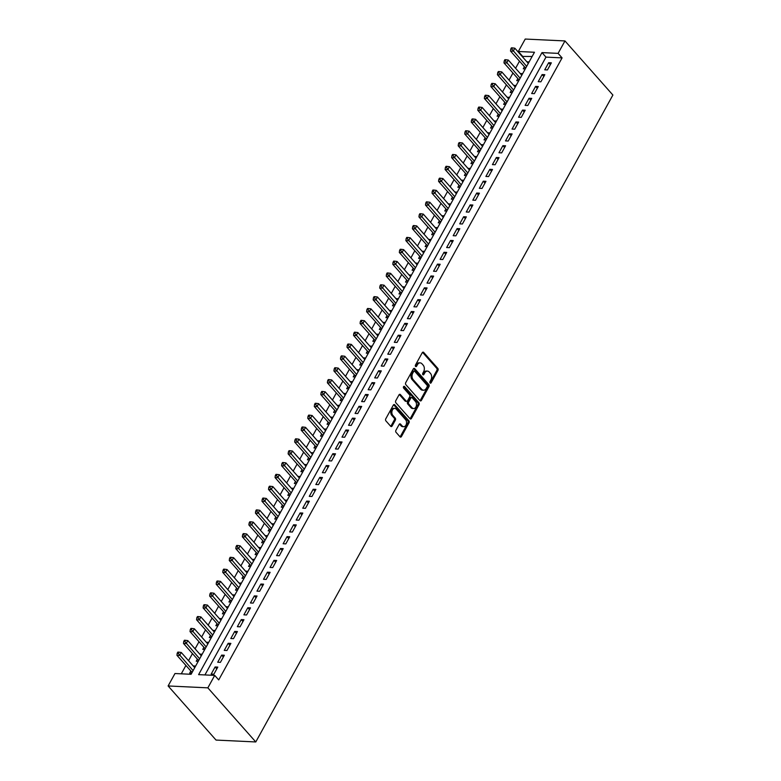 <?xml version="1.0" encoding="UTF-8"?>
<svg xmlns="http://www.w3.org/2000/svg" width="781" height="781" viewBox="0 0 781 781"><rect width="100%" height="100%" fill="white"/><g stroke="black" fill="none" stroke-linecap="round" stroke-linejoin="round"><path stroke-width="1.17" d="M430.126 382.973A1.025 0.713 92.7 0 0 431.122 382.778L437.946 370.419A1.464 1.015 92.7 0 0 437.799 368.368L423.692 352.436A1.464 1.015 92.7 0 0 422.257 352.719L415.443 365.069A1.025 0.713 92.7 0 0 416.537 366.309L417.425 364.707A4.676 3.241 92.7 0 1 420.149 362.872A4.676 3.241 92.7 0 1 421.984 363.819L423.165 365.147A4.676 3.241 92.7 0 1 423.614 371.707L422.736 373.308A1.025 0.713 92.7 0 0 423.829 374.548L424.718 372.947A4.676 3.241 92.7 0 1 427.441 371.102A4.676 3.241 92.7 0 1 429.277 372.059L430.458 373.386A4.676 3.241 92.7 0 1 430.907 379.937L430.028 381.538A1.025 0.713 92.7 0 0 430.126 382.973M430.009 382.797A1.025 0.713 92.7 0 0 430.048 382.729L436.872 370.37A1.464 1.015 92.7 0 0 436.725 368.32L422.619 352.387A1.464 1.015 92.7 0 0 422.57 352.338M415.424 366.328A1.025 0.713 92.7 0 0 415.463 366.26L416.351 364.659L417.425 364.707M422.716 374.568A1.025 0.713 92.7 0 0 422.755 374.49L423.644 372.898L424.718 372.947M395.918 430.292A1.464 1.015 92.7 0 0 396.065 432.342L400.018 436.813A1.464 1.015 92.7 0 0 401.444 436.53L409.019 422.814A1.464 1.015 92.7 0 0 408.883 420.764L394.766 404.831A1.464 1.015 92.7 0 0 393.341 405.105L385.765 418.831A1.464 1.015 92.7 0 0 385.902 420.881L390.685 426.28A1.464 1.015 92.7 0 0 392.111 425.996L395.362 420.129A1.464 1.015 92.7 0 0 395.215 418.079L392.843 415.404A3.915 2.704 92.7 0 1 392.042 410.982A3.915 2.704 92.7 0 1 394.747 408.385A3.915 2.704 92.7 0 1 396.279 409.176L405.573 419.67A3.915 2.704 92.7 0 1 406.374 424.093A3.915 2.704 92.7 0 1 403.67 426.69A3.915 2.704 92.7 0 1 402.137 425.889L400.585 424.142A1.464 1.015 92.7 0 0 399.159 424.425L395.918 430.292M214.716 675.399L207.853 687.846L255.777 741.95L612.89 95.038L564.966 40.934L558.093 53.372L541.985 52.61L198.608 674.638L214.716 675.399L218.709 679.909L562.086 57.882L558.093 53.372M419.983 400.643A1.464 1.015 92.7 0 0 421.408 400.37L428.984 386.644A1.464 1.015 92.7 0 0 428.847 384.594L414.731 368.661A1.464 1.015 92.7 0 0 413.305 368.935L405.73 382.661A1.464 1.015 92.7 0 0 405.876 384.711L419.983 400.643M419.006 404.724L411.431 418.45A1.464 1.015 92.7 0 1 410.005 418.723L395.889 402.791A1.464 1.015 92.7 0 1 395.752 400.751L398.993 394.874A1.464 1.015 92.7 0 1 400.419 394.6L406.14 401.053A1.464 1.015 92.7 0 0 407.565 400.78L409.713 396.885A1.464 1.015 92.7 0 0 409.576 394.835L403.611 388.108A1.025 0.713 92.7 0 1 404.509 386.478L418.86 402.674A1.464 1.015 92.7 0 1 419.006 404.724L417.933 404.675L410.357 418.401L411.431 418.45M193.463 666.242L194.889 667.394M190.847 670.996L189.695 673.066L191.706 673.163M200.004 654.39L201.43 655.542M197.388 659.144L196.236 661.224L198.247 661.312M206.545 642.548L207.971 643.69M203.929 647.303L202.777 649.372L204.788 649.47M213.086 630.697L214.511 631.849M210.47 635.451L209.318 637.521L211.329 637.618M219.627 618.855L221.052 619.997M217.011 623.599L215.859 625.679L217.87 625.766M226.168 607.003L227.593 608.145M223.542 611.757L222.4 613.827L224.411 613.925M232.709 595.151L234.134 596.303M230.083 599.906L228.94 601.975L230.951 602.073M239.25 583.309L240.675 584.452M236.623 588.054L235.481 590.133L237.492 590.221M245.79 571.458L247.216 572.61M243.164 576.212L242.022 578.282L244.033 578.379M252.331 559.606L253.757 560.758M249.705 564.36L248.563 566.43L250.574 566.528M258.872 547.764L260.298 548.906M256.246 552.509L255.104 554.588L257.115 554.676M265.413 535.912L266.838 537.064M262.787 540.667L261.645 542.736L263.656 542.834M271.954 524.061L273.379 525.213M269.328 528.815L268.186 530.885L270.197 530.982M278.495 512.219L279.92 513.361M275.869 516.963L274.727 519.043L276.728 519.14M285.036 500.367L286.461 501.519M282.41 505.122L281.267 507.191L283.269 507.289M291.577 488.515L293.002 489.667M288.95 493.27L287.808 495.349L289.81 495.437M298.117 476.674L299.543 477.816M295.491 481.418L294.349 483.498L296.35 483.595M304.658 464.822L306.084 465.974M302.032 469.576L300.89 471.646L302.891 471.744M311.199 452.98L312.625 454.122M308.573 457.725L307.431 459.804L309.432 459.892M317.74 441.128L319.165 442.271M315.114 445.883L313.972 447.952L315.973 448.05M324.281 429.277L325.706 430.429M321.655 434.031L320.513 436.101L322.514 436.198M330.822 417.435L332.247 418.577M328.196 422.179L327.054 424.259L329.055 424.347M337.363 405.583L338.788 406.725M334.737 410.337L333.594 412.407L335.596 412.505M343.904 393.731L345.329 394.883M341.277 398.486L340.135 400.555L342.137 400.653M350.444 381.889L351.87 383.032M347.818 386.634L346.676 388.713L348.677 388.801M356.985 370.038L358.411 371.19M354.359 374.792L353.217 376.862L355.218 376.959M363.526 358.186L364.942 359.338M360.9 362.94L359.758 365.01L361.759 365.108M370.057 346.344L371.483 347.486M367.441 351.089L366.299 353.168L368.3 353.256M376.598 334.493L378.024 335.645M373.982 339.247L372.84 341.317L374.841 341.414M383.139 322.641L384.564 323.793M380.523 327.395L379.371 329.465L381.382 329.562M389.68 310.799L391.105 311.941M387.064 315.544L385.912 317.623L387.923 317.721M396.221 298.947L397.646 300.099M393.604 303.702L392.452 305.771L394.464 305.869M402.762 287.096L404.187 288.248M400.145 291.85L398.993 293.929L401.004 294.017M409.303 275.254L410.728 276.396M406.686 279.998L405.534 282.078L407.545 282.175M415.843 263.402L417.269 264.554M413.227 268.156L412.075 270.226L414.086 270.324M422.384 251.56L423.81 252.702M419.768 256.305L418.616 258.384L420.627 258.472M428.925 239.708L430.351 240.851M426.309 244.463L425.157 246.532L427.168 246.63M435.466 227.857L436.891 229.009M432.84 232.611L431.698 234.681L433.709 234.778M442.007 216.015L443.432 217.157M439.381 220.759L438.239 222.839L440.25 222.927M448.548 204.163L449.973 205.305M445.922 208.917L444.779 210.987L446.791 211.085M455.089 192.311L456.514 193.463M452.463 197.066L451.32 199.135L453.331 199.233M461.63 180.47L463.055 181.612M459.003 185.214L457.861 187.294L459.872 187.381M468.17 168.618L469.596 169.77M465.544 173.372L464.402 175.442L466.413 175.54M474.711 156.766L476.137 157.918M472.085 161.521L470.943 163.59L472.954 163.688M481.252 144.924L482.678 146.067M478.626 149.669L477.484 151.748L479.495 151.836M487.793 133.073L489.218 134.225M485.167 137.827L484.025 139.897L486.026 139.994M494.334 121.221L495.759 122.373M491.708 125.975L490.566 128.045L492.567 128.143M500.875 109.379L502.3 110.521M498.249 114.124L497.106 116.203L499.108 116.301M507.416 97.527L508.841 98.679M504.79 102.282L503.647 104.351L505.649 104.449M513.957 85.676L515.382 86.828M511.33 90.43L510.188 92.509L512.19 92.597M520.497 73.834L521.923 74.976M517.871 78.588L516.729 80.658L518.73 80.755M547.432 69.948L551.357 62.841L548.672 62.714L544.747 69.821L547.432 69.948M540.891 81.8L544.816 74.693L542.131 74.566L538.207 81.673L540.891 81.8M534.35 93.652L538.275 86.535L535.59 86.408L531.666 93.525L534.35 93.652M527.81 105.494L531.734 98.386L529.049 98.26L525.125 105.367L527.81 105.494M521.269 117.345L525.193 110.238L522.509 110.111L518.584 117.218L521.269 117.345M514.728 129.197L518.652 122.08L515.968 121.953L512.043 129.07L514.728 129.197M508.197 141.039L512.121 133.932L509.427 133.805L505.502 140.912L508.197 141.039M501.656 152.891L505.58 145.783L502.886 145.656L498.961 152.764L501.656 152.891M495.115 164.742L499.039 157.625L496.355 157.498L492.43 164.615L495.115 164.742M488.574 176.584L492.499 169.477L489.814 169.35L485.889 176.457L488.574 176.584M482.033 188.436L485.958 181.329L483.273 181.202L479.349 188.309L482.033 188.436M475.492 200.278L479.417 193.171L476.732 193.044L472.808 200.151L475.492 200.278M468.951 212.129L472.876 205.022L470.191 204.895L466.267 212.002L468.951 212.129M462.411 223.981L466.335 216.874L463.65 216.747L459.726 223.854L462.411 223.981M455.87 235.823L459.794 228.716L457.11 228.589L453.185 235.696L455.87 235.823M449.329 247.675L453.253 240.568L450.569 240.441L446.644 247.548L449.329 247.675M442.788 259.526L446.712 252.419L444.028 252.283L440.103 259.399L442.788 259.526M436.247 271.368L440.172 264.261L437.487 264.134L433.562 271.241L436.247 271.368M429.706 283.22L433.631 276.113L430.946 275.986L427.022 283.093L429.706 283.22M423.165 295.072L427.09 287.955L424.405 287.828L420.481 294.945L423.165 295.072M416.624 306.913L420.549 299.806L417.864 299.679L413.94 306.787L416.624 306.913M410.084 318.765L414.008 311.658L411.323 311.531L407.399 318.638L410.084 318.765M403.543 330.617L407.467 323.5L404.783 323.373L400.858 330.49L403.543 330.617M397.002 342.459L400.926 335.352L398.242 335.225L394.317 342.332L397.002 342.459M390.461 354.31L394.385 347.203L391.701 347.076L387.776 354.183L390.461 354.31M383.92 366.162L387.845 359.045L385.16 358.918L381.235 366.035L383.92 366.162M377.379 378.004L381.304 370.897L378.619 370.77L374.695 377.877L377.379 378.004M370.838 389.856L374.763 382.749L372.078 382.622L368.154 389.729L370.838 389.856M364.297 401.698L368.222 394.59L365.537 394.464L361.613 401.571L364.297 401.698M357.757 413.549L361.681 406.442L358.996 406.315L355.072 413.422L357.757 413.549M351.216 425.401L355.14 418.294L352.456 418.167L348.531 425.274L351.216 425.401M344.675 437.243L348.599 430.136L345.915 430.009L341.99 437.116L344.675 437.243M338.134 449.095L342.058 441.987L339.374 441.861L335.449 448.968L338.134 449.095M331.593 460.946L335.518 453.829L332.833 453.702L328.908 460.819L331.593 460.946M325.052 472.788L328.977 465.681L326.292 465.554L322.368 472.661L325.052 472.788M318.511 484.64L322.436 477.533L319.751 477.406L315.827 484.513L318.511 484.64M311.97 496.491L315.895 489.375L313.21 489.248L309.286 496.365L311.97 496.491M305.43 508.333L309.354 501.226L306.669 501.099L302.745 508.206L305.43 508.333M298.898 520.185L302.813 513.078L300.129 512.951L296.204 520.058L298.898 520.185M292.358 532.037L296.282 524.92L293.588 524.793L289.663 531.91L292.358 532.037M285.817 543.879L289.741 536.772L287.057 536.645L283.132 543.752L285.817 543.879M279.276 555.73L283.2 548.623L280.516 548.496L276.591 555.603L279.276 555.73M272.735 567.582L276.659 560.465L273.975 560.338L270.05 567.445L272.735 567.582M266.194 579.424L270.119 572.317L267.434 572.19L263.509 579.297L266.194 579.424M259.653 591.276L263.578 584.168L260.893 584.042L256.969 591.149L259.653 591.276M253.112 603.117L257.037 596.01L254.352 595.883L250.428 602.991L253.112 603.117M246.571 614.969L250.496 607.862L247.811 607.735L243.887 614.842L246.571 614.969M240.031 626.821L243.955 619.714L241.27 619.587L237.346 626.694L240.031 626.821M233.49 638.663L237.414 631.556L234.73 631.429L230.805 638.536L233.49 638.663M226.949 650.514L230.873 643.407L228.189 643.28L224.264 650.388L226.949 650.514M220.408 662.366L224.332 655.249L221.648 655.122L217.723 662.239L220.408 662.366M562.086 57.882L545.978 57.12L204.925 674.94M215.107 666.974L211.182 674.081L213.867 674.208L217.792 667.101L215.107 666.974L216.806 668.887M532.144 56.466L522.108 56.427M519.492 61.182L515.577 68.279M512.951 73.023L509.036 80.121M506.41 84.875L502.495 91.973M499.869 96.727L495.955 103.824M493.328 108.569L489.414 115.666M486.788 120.42L482.873 127.518M480.247 132.262L476.332 139.36M473.706 144.114L469.791 151.211M467.165 155.966L463.25 163.063M460.624 167.808L456.709 174.905M454.083 179.659L450.168 186.757M447.542 191.511L443.628 198.608M441.001 203.353L437.087 210.45M434.461 215.205L430.546 222.302M427.92 227.056L424.005 234.154M421.379 238.898L417.464 245.995M414.838 250.75L410.923 257.847M408.297 262.601L404.382 269.699M401.756 274.443L397.841 281.541M395.215 286.295L391.301 293.392M388.674 298.147L384.76 305.234M382.134 309.989L378.219 317.086M375.593 321.84L371.678 328.938M369.062 333.682L365.137 340.78M362.521 345.534L358.596 352.631M355.98 357.386L352.055 364.483M349.439 369.228L345.514 376.325M342.898 381.079L338.974 388.177M336.357 392.931L332.433 400.028M329.816 404.773L325.892 411.87M323.275 416.624L319.351 423.722M316.735 428.476L312.81 435.573M310.194 440.318L306.279 447.415M303.653 452.17L299.738 459.267M297.112 464.021L293.197 471.119M290.571 475.863L286.656 482.961M284.03 487.715L280.115 494.812M277.489 499.567L273.575 506.654M270.948 511.409L267.034 518.506M264.408 523.26L260.493 530.358M257.867 535.102L253.952 542.199M251.326 546.954L247.411 554.051M244.785 558.805L240.87 565.903M238.244 570.647L234.329 577.745M231.703 582.499L227.788 589.596M225.162 594.351L221.248 601.448M218.621 606.193L214.707 613.29M212.081 618.044L208.166 625.142M205.54 629.896L201.625 636.993M198.999 641.738L195.084 648.835M192.458 653.59L188.543 660.687M185.917 665.441L181.29 673.818M529.196 61.797L527.038 61.982M524.412 66.736L523.27 68.806L525.271 68.904M520.654 73.551L522.655 73.639M514.113 85.393L516.114 85.49M507.572 97.244L509.573 97.342M501.031 109.096L503.032 109.184M494.49 120.938L496.491 121.035M487.949 132.79L489.951 132.887M481.408 144.641L483.419 144.729M474.868 156.483L476.879 156.581M468.327 168.335L470.338 168.432M461.786 180.186L463.797 180.274M455.245 192.028L457.256 192.126M448.704 203.88L450.715 203.978M442.163 215.722L444.174 215.82M435.622 227.574L437.633 227.671M429.081 239.425L431.092 239.513M422.541 251.267L424.552 251.365M416 263.119L418.011 263.217M409.459 274.971L411.47 275.058M402.918 286.812L404.929 286.91M396.377 298.664L398.388 298.762M389.836 310.516L391.847 310.604M383.295 322.358L385.306 322.455M376.764 334.209L378.765 334.307M370.223 346.061L372.225 346.149M363.682 357.903L365.684 358.001M357.142 369.755L359.143 369.852M350.601 381.606L352.602 381.694M344.06 393.448L346.061 393.546M337.519 405.3L339.52 405.398M330.978 417.142L332.979 417.239M324.437 428.994L326.438 429.091M317.896 440.845L319.898 440.933M311.355 452.687L313.357 452.785M304.815 464.539L306.816 464.636M298.274 476.39L300.275 476.478M291.733 488.232L293.734 488.33M285.192 500.084L287.193 500.182M278.651 511.936L280.652 512.024M272.11 523.778L274.121 523.875M265.569 535.629L267.58 535.727M259.028 547.481L261.039 547.569M252.488 559.323L254.499 559.421M245.947 571.175L247.958 571.272M239.406 583.026L241.417 583.114M232.865 594.868L234.876 594.966M226.324 606.72L228.335 606.817M219.783 618.562L221.794 618.659M213.242 630.413L215.253 630.511M206.701 642.265L208.712 642.353M200.161 654.107L202.172 654.205M193.62 665.959L195.631 666.056M522.352 55.998L518.35 51.487L534.468 52.249L191.081 674.286L174.973 673.525L168.11 685.962L216.034 740.066L255.777 741.95M518.35 51.487L525.222 39.05L564.966 40.934M168.11 685.962L207.853 687.846M545.978 57.12L541.985 52.61M527.195 61.699L528.464 63.134M548.672 62.714L550.371 64.628M542.131 74.566L543.83 76.479M535.59 86.408L537.289 88.331M529.049 98.26L530.748 100.173M522.509 110.111L524.207 112.025M515.968 121.953L517.666 123.876M509.427 133.805L511.125 135.718M502.886 145.656L504.585 147.57M496.355 157.498L498.044 159.422M489.814 169.35L491.503 171.264M483.273 181.202L484.962 183.115M476.732 193.044L478.421 194.967M470.191 204.895L471.89 206.809M463.65 216.747L465.349 218.66M457.11 228.589L458.808 230.502M450.569 240.441L452.267 242.354M444.028 252.283L445.726 254.206M437.487 264.134L439.186 266.048M430.946 275.986L432.645 277.899M424.405 287.828L426.104 289.751M417.864 299.679L419.563 301.593M411.323 311.531L413.022 313.445M404.783 323.373L406.481 325.296M398.242 335.225L399.94 337.138M391.701 347.076L393.399 348.99M385.16 358.918L386.859 360.842M378.619 370.77L380.318 372.683M372.078 382.622L373.777 384.535M365.537 394.464L367.236 396.387M358.996 406.315L360.695 408.229M352.456 418.167L354.154 420.08M345.915 430.009L347.613 431.922M339.374 441.861L341.072 443.774M332.833 453.702L334.532 455.626M326.292 465.554L327.991 467.468M319.751 477.406L321.45 479.319M313.21 489.248L314.909 491.171M306.669 501.099L308.368 503.013M300.129 512.951L301.827 514.864M293.588 524.793L295.286 526.716M287.057 536.645L288.745 538.558M280.516 548.496L282.205 550.41M273.975 560.338L275.664 562.261M267.434 572.19L269.123 574.103M260.893 584.042L262.592 585.955M254.352 595.883L256.051 597.807M247.811 607.735L249.51 609.649M241.27 619.587L242.969 621.5M234.73 631.429L236.428 633.342M228.189 643.28L229.887 645.194M221.648 655.122L223.346 657.046M427.441 371.102L426.367 371.053A4.676 3.241 92.7 0 0 423.644 372.898M420.149 362.872L419.075 362.823A4.676 3.241 92.7 0 0 416.351 364.659M420.032 400.692A1.464 1.015 92.7 0 0 420.334 400.311L427.91 386.595A1.464 1.015 92.7 0 0 427.773 384.545L413.657 368.612A1.464 1.015 92.7 0 0 413.608 368.564M427.187 386.683A1.025 0.713 92.7 0 0 427.08 385.248L414.691 371.268A1.025 0.713 92.7 0 0 413.696 371.453L412.768 373.142A4.676 3.241 92.7 0 0 413.217 379.703L421.691 389.26A4.676 3.241 92.7 0 0 423.527 390.207A4.676 3.241 92.7 0 0 426.25 388.372L427.187 386.683M413.618 371.209A1.025 0.713 92.7 0 0 412.622 371.405L413.696 371.453M423.527 390.207L422.453 390.158A4.676 3.241 92.7 0 1 420.617 389.211L412.143 379.644A4.676 3.241 92.7 0 1 411.694 373.093L412.622 371.405M406.716 401.356L405.642 401.307A1.464 1.015 92.7 0 1 405.066 401.004L399.345 394.542A1.464 1.015 92.7 0 0 399.296 394.493M403.572 386.585L417.786 402.625L418.86 402.674M412.075 407.76A3.915 2.704 92.7 0 0 413.608 408.561A3.915 2.704 92.7 0 0 416.312 405.964A3.915 2.704 92.7 0 0 415.512 401.541L412.241 397.841A1.464 1.015 92.7 0 0 410.816 398.125L408.668 402.02A1.464 1.015 92.7 0 0 408.805 404.07L412.075 407.76L411.001 407.711A3.915 2.704 92.7 0 0 412.534 408.512L413.608 408.561M411.665 397.549L410.591 397.5A1.464 1.015 92.7 0 0 409.742 398.076L410.816 398.125M411.001 407.711L407.731 404.011A1.464 1.015 92.7 0 1 407.594 401.971L409.742 398.076M417.933 404.675A1.464 1.015 92.7 0 0 417.786 402.625M403.67 426.69L402.596 426.641A3.915 2.704 92.7 0 1 401.063 425.84L399.511 424.093A1.464 1.015 92.7 0 0 399.462 424.044M394.747 408.385L393.673 408.336A3.915 2.704 92.7 0 0 390.969 410.933A3.915 2.704 92.7 0 0 391.769 415.355L392.843 415.404M390.734 426.328A1.464 1.015 92.7 0 0 391.037 425.948L394.288 420.08A1.464 1.015 92.7 0 0 394.141 418.03L391.769 415.355M400.067 436.862A1.464 1.015 92.7 0 0 400.37 436.481L407.946 422.765A1.464 1.015 92.7 0 0 407.809 420.715L393.692 404.783A1.464 1.015 92.7 0 0 393.644 404.734M528.307 63.417L514.835 48.207L513.195 51.175L510.51 51.048L525.057 67.459A1.494 1.035 -87.3 0 1 525.301 67.879L525.525 68.455M511.848 49.076L512.502 47.885L511.428 47.836L510.774 49.018L511.848 49.076L526.667 66.375M512.502 47.885L514.835 48.207M510.51 51.048L510.774 49.018M521.767 75.259L508.294 60.059L506.654 63.017L503.97 62.89L518.516 79.301A1.494 1.035 -87.3 0 1 518.76 79.73L518.984 80.297M505.307 60.918L505.961 59.737L504.887 59.688L504.233 60.869L505.307 60.918L520.126 78.227M505.961 59.737L508.294 60.059M503.97 62.89L504.233 60.869M515.226 87.111L501.753 71.901L500.113 74.869L497.429 74.742L511.975 91.152A1.494 1.035 -87.3 0 1 512.219 91.572L512.443 92.148M498.766 72.77L499.42 71.588L498.346 71.53L497.692 72.721L498.766 72.77L513.586 90.079M499.42 71.588L501.753 71.901M497.429 74.742L497.692 72.721M508.685 98.962L495.213 83.752L493.572 86.72L490.888 86.593L505.434 103.004A1.494 1.035 -87.3 0 1 505.678 103.424L505.903 103.99M492.225 84.621L492.879 83.43L491.805 83.382L491.151 84.563L492.225 84.621L507.045 101.921M492.879 83.43L495.213 83.752M490.888 86.593L491.151 84.563M502.144 110.804L488.672 95.604L487.032 98.562L484.347 98.435L498.893 114.846A1.494 1.035 -87.3 0 1 499.137 115.276L499.362 115.842M485.684 96.463L486.338 95.282L485.265 95.233L484.61 96.414L485.684 96.463L500.504 113.772M486.338 95.282L488.672 95.604M484.347 98.435L484.61 96.414M495.603 122.656L482.131 107.446L480.5 110.414L477.806 110.287L492.352 126.698A1.494 1.035 -87.3 0 1 492.596 127.118L492.821 127.694M479.143 108.315L479.798 107.124L478.724 107.075L478.07 108.266L479.143 108.315L493.963 125.614M479.798 107.124L482.131 107.446M477.806 110.287L478.07 108.266M489.062 134.508L475.59 119.298L473.96 122.256L471.265 122.129L485.811 138.549A1.494 1.035 -87.3 0 1 486.055 138.969L486.28 139.535M472.603 120.157L473.257 118.976L472.183 118.927L471.529 120.108L472.603 120.157L487.422 137.466M473.257 118.976L475.59 119.298M471.265 122.129L471.529 120.108M482.521 146.35L469.049 131.149L467.419 134.107L464.734 133.981L479.27 150.391A1.494 1.035 -87.3 0 1 479.514 150.821L479.739 151.387M466.062 132.009L466.716 130.827L465.642 130.778L464.988 131.96L466.062 132.009L480.881 149.317M466.716 130.827L469.049 131.149M464.734 133.981L464.988 131.96M475.98 158.201L462.508 142.991L460.878 145.959L458.193 145.832L472.73 162.243A1.494 1.035 -87.3 0 1 472.974 162.663L473.198 163.239M459.521 143.86L460.175 142.669L459.101 142.62L458.447 143.811L459.521 143.86L474.34 161.159M460.175 142.669L462.508 142.991M458.193 145.832L458.447 143.811M469.44 170.053L455.967 154.843L454.337 157.801L451.652 157.674L466.189 174.095A1.494 1.035 -87.3 0 1 466.442 174.514L466.657 175.081M452.98 155.702L453.634 154.521L452.56 154.472L451.906 155.653L452.98 155.702L467.799 173.011M453.634 154.521L455.967 154.843M451.652 157.674L451.906 155.653M462.899 181.895L449.426 166.695L447.796 169.653L445.111 169.526L459.648 185.937A1.494 1.035 -87.3 0 1 459.902 186.356L460.116 186.932M446.439 167.554L447.093 166.373L446.019 166.314L445.365 167.505L446.439 167.554L461.259 184.863M447.093 166.373L449.426 166.695M445.111 169.526L445.365 167.505M456.358 193.747L442.886 178.537L441.255 181.504L438.571 181.377L453.107 197.788A1.494 1.035 -87.3 0 1 453.361 198.208L453.576 198.784M439.898 179.405L440.552 178.214L439.478 178.166L438.824 179.347L439.898 179.405L454.718 196.705M440.552 178.214L442.886 178.537M438.571 181.377L438.824 179.347M449.817 205.598L436.345 190.388L434.714 193.346L432.03 193.219L446.566 209.64A1.494 1.035 -87.3 0 1 446.82 210.06L447.035 210.626M433.357 191.247L434.011 190.066L432.938 190.017L432.284 191.199L433.357 191.247L448.187 208.556M434.011 190.066L436.345 190.388M432.03 193.219L432.284 191.199M443.276 217.44L429.804 202.24L428.173 205.198L425.489 205.071L440.025 221.482A1.494 1.035 -87.3 0 1 440.279 221.902L440.494 222.478M426.816 203.099L427.471 201.918L426.397 201.859L425.743 203.05L426.816 203.099L441.646 220.408M427.471 201.918L429.804 202.24M425.489 205.071L425.743 203.05M436.735 229.292L423.263 214.082L421.633 217.05L418.948 216.923L433.484 233.334A1.494 1.035 -87.3 0 1 433.738 233.753L433.953 234.329M420.276 214.951L420.93 213.76L419.856 213.711L419.202 214.892L420.276 214.951L435.105 232.25M420.93 213.76L423.263 214.082M418.948 216.923L419.202 214.892M430.194 241.144L416.722 225.934L415.092 228.892L412.407 228.765L426.943 245.175A1.494 1.035 -87.3 0 1 427.197 245.605L427.412 246.171M413.735 226.793L414.389 225.611L413.315 225.563L412.661 226.744L413.735 226.793L428.564 244.102M414.389 225.611L416.722 225.934M412.407 228.765L412.661 226.744M423.653 252.985L410.181 237.785L408.551 240.743L405.866 240.616L420.403 257.027A1.494 1.035 -87.3 0 1 420.656 257.447L420.871 258.023M407.194 238.644L407.848 237.463L406.774 237.404L406.12 238.595L407.194 238.644L422.023 255.953M407.848 237.463L410.181 237.785M405.866 240.616L406.12 238.595M417.113 264.837L403.64 249.627L402.01 252.595L399.325 252.468L413.862 268.879A1.494 1.035 -87.3 0 1 414.115 269.299L414.33 269.875M400.653 250.496L401.307 249.305L400.233 249.256L399.579 250.437L400.653 250.496L415.482 267.795M401.307 249.305L403.64 249.627M399.325 252.468L399.579 250.437M410.572 276.679L397.099 261.479L395.469 264.437L392.784 264.31L407.321 280.721A1.494 1.035 -87.3 0 1 407.575 281.15L407.799 281.716M394.112 262.338L394.766 261.157L393.692 261.108L393.038 262.289L394.112 262.338L408.941 279.647M394.766 261.157L397.099 261.479M392.784 264.31L393.038 262.289M404.031 288.531L390.559 273.321L388.928 276.289L386.244 276.162L400.78 292.572A1.494 1.035 -87.3 0 1 401.034 292.992L401.258 293.568M387.571 274.19L388.225 273.008L387.151 272.95L386.497 274.141L387.571 274.19L402.4 291.498M388.225 273.008L390.559 273.321M386.244 276.162L386.497 274.141M397.49 300.382L384.018 285.172L382.387 288.14L379.703 288.013L394.239 304.424A1.494 1.035 -87.3 0 1 394.493 304.844L394.717 305.41M381.03 286.041L381.684 284.85L380.611 284.801L379.956 285.983L381.03 286.041L395.86 303.34M381.684 284.85L384.018 285.172M379.703 288.013L379.956 285.983M390.949 312.224L377.477 297.024L375.846 299.982L373.162 299.855L387.698 316.266A1.494 1.035 -87.3 0 1 387.952 316.695L388.177 317.262M374.49 297.883L375.144 296.702L374.07 296.653L373.416 297.834L374.49 297.883L389.319 315.192M375.144 296.702L377.477 297.024M373.162 299.855L373.416 297.834M384.408 324.076L370.946 308.866L369.306 311.834L366.621 311.707L381.157 328.118A1.494 1.035 -87.3 0 1 381.411 328.537L381.636 329.113M367.949 309.735L368.603 308.544L367.529 308.495L366.875 309.686L367.949 309.735L382.778 327.034M368.603 308.544L370.946 308.866M366.621 311.707L366.875 309.686M377.867 335.928L364.405 320.718L362.765 323.676L360.08 323.549L374.616 339.969A1.494 1.035 -87.3 0 1 374.87 340.389L375.095 340.955M361.408 321.577L362.062 320.395L360.988 320.347L360.334 321.528L361.408 321.577L376.237 338.886M362.062 320.395L364.405 320.718M360.08 323.549L360.334 321.528M371.326 347.77L357.864 332.569L356.224 335.527L353.539 335.4L368.076 351.811A1.494 1.035 -87.3 0 1 368.329 352.241L368.554 352.807M354.867 333.428L355.521 332.247L354.447 332.198L353.793 333.38L354.867 333.428L369.696 350.737M355.521 332.247L357.864 332.569M353.539 335.4L353.793 333.38M364.786 359.621L351.323 344.411L349.683 347.379L346.998 347.252L361.535 363.663A1.494 1.035 -87.3 0 1 361.788 364.083L362.013 364.659M348.326 345.28L348.98 344.089L347.906 344.04L347.252 345.231L348.326 345.28L363.155 362.579M348.98 344.089L351.323 344.411M346.998 347.252L347.252 345.231M358.245 371.473L344.782 356.263L343.142 359.221L340.457 359.094L354.994 375.515A1.494 1.035 -87.3 0 1 355.248 375.934L355.472 376.501M341.795 357.122L342.449 355.941L341.365 355.892L340.711 357.073L341.795 357.122L356.614 374.431M342.449 355.941L344.782 356.263M340.457 359.094L340.711 357.073M351.704 383.315L338.241 368.115L336.601 371.073L333.917 370.946L348.453 387.356A1.494 1.035 -87.3 0 1 348.707 387.776L348.931 388.352M335.254 368.974L335.908 367.792L334.834 367.734L334.18 368.925L335.254 368.974L350.073 386.283M335.908 367.792L338.241 368.115M333.917 370.946L334.18 368.925M345.173 395.166L331.7 379.956L330.06 382.924L327.376 382.797L341.912 399.208A1.494 1.035 -87.3 0 1 342.166 399.628L342.39 400.204M328.713 380.825L329.367 379.634L328.293 379.586L327.639 380.767L328.713 380.825L343.533 398.125M329.367 379.634L331.7 379.956M327.376 382.797L327.639 380.767M338.632 407.018L325.16 391.808L323.519 394.766L320.835 394.639L335.371 411.06A1.494 1.035 -87.3 0 1 335.625 411.48L335.85 412.046M322.172 392.667L322.826 391.486L321.752 391.437L321.098 392.618L322.172 392.667L336.992 409.976M322.826 391.486L325.16 391.808M320.835 394.639L321.098 392.618M332.091 418.86L318.619 403.66L316.979 406.618L314.294 406.491L328.83 422.902A1.494 1.035 -87.3 0 1 329.084 423.322L329.309 423.898M315.631 404.519L316.285 403.338L315.212 403.279L314.558 404.47L315.631 404.519L330.451 421.828M316.285 403.338L318.619 403.66M314.294 406.491L314.558 404.47M325.55 430.712L312.078 415.502L310.438 418.47L307.753 418.343L322.289 434.753A1.494 1.035 -87.3 0 1 322.543 435.173L322.768 435.749M309.091 416.371L309.745 415.18L308.671 415.131L308.017 416.312L309.091 416.371L323.91 433.67M309.745 415.18L312.078 415.502M307.753 418.343L308.017 416.312M319.009 442.563L305.537 427.353L303.897 430.311L301.212 430.185L315.758 446.595A1.494 1.035 -87.3 0 1 316.002 447.025L316.227 447.591M302.55 428.213L303.204 427.031L302.13 426.982L301.476 428.164L302.55 428.213L317.369 445.521M303.204 427.031L305.537 427.353M301.212 430.185L301.476 428.164M312.468 454.405L298.996 439.205L297.356 442.163L294.671 442.036L309.217 458.447A1.494 1.035 -87.3 0 1 309.461 458.867L309.686 459.443M296.009 440.064L296.663 438.883L295.589 438.824L294.935 440.015L296.009 440.064L310.828 457.373M296.663 438.883L298.996 439.205M294.671 442.036L294.935 440.015M305.927 466.257L292.455 451.047L290.815 454.015L288.13 453.888L302.677 470.299A1.494 1.035 -87.3 0 1 302.921 470.718L303.145 471.285M289.468 451.916L290.122 450.725L289.048 450.676L288.394 451.857L289.468 451.916L304.287 469.215M290.122 450.725L292.455 451.047M288.13 453.888L288.394 451.857M299.387 478.099L285.914 462.899L284.274 465.857L281.59 465.73L296.136 482.141A1.494 1.035 -87.3 0 1 296.38 482.57L296.604 483.136M282.927 463.758L283.581 462.577L282.507 462.528L281.853 463.709L282.927 463.758L297.746 481.067M283.581 462.577L285.914 462.899M281.59 465.73L281.853 463.709M292.846 489.951L279.373 474.741L277.733 477.708L275.049 477.581L289.595 493.992A1.494 1.035 -87.3 0 1 289.839 494.412L290.063 494.988M276.386 475.609L277.04 474.418L275.966 474.37L275.312 475.561L276.386 475.609L291.206 492.909M277.04 474.418L279.373 474.741M275.049 477.581L275.312 475.561M286.305 501.802L272.833 486.592L271.202 489.56L268.508 489.433L283.054 505.844A1.494 1.035 -87.3 0 1 283.298 506.264L283.523 506.83M269.845 487.461L270.499 486.27L269.425 486.221L268.771 487.403L269.845 487.461L284.665 504.76M270.499 486.27L272.833 486.592M268.508 489.433L268.771 487.403M279.764 513.644L266.292 498.444L264.661 501.402L261.967 501.275L276.513 517.686A1.494 1.035 -87.3 0 1 276.757 518.115L276.982 518.682M263.304 499.303L263.958 498.122L262.885 498.073L262.231 499.254L263.304 499.303L278.124 516.612M263.958 498.122L266.292 498.444M261.967 501.275L262.231 499.254M273.223 525.496L259.751 510.286L258.12 513.254L255.436 513.127L269.972 529.538A1.494 1.035 -87.3 0 1 270.216 529.957L270.441 530.533M256.764 511.155L257.418 509.964L256.344 509.915L255.69 511.106L256.764 511.155L271.583 528.454M257.418 509.964L259.751 510.286M255.436 513.127L255.69 511.106M266.682 537.348L253.21 522.138L251.58 525.096L248.895 524.969L263.431 541.389A1.494 1.035 -87.3 0 1 263.675 541.809L263.9 542.375M250.223 522.997L250.877 521.815L249.803 521.767L249.149 522.948L250.223 522.997L265.042 540.306M250.877 521.815L253.21 522.138M248.895 524.969L249.149 522.948M260.141 549.189L246.669 533.989L245.039 536.947L242.354 536.82L256.89 553.231A1.494 1.035 -87.3 0 1 257.134 553.661L257.359 554.227M243.682 534.848L244.336 533.667L243.262 533.618L242.608 534.8L243.682 534.848L258.501 552.157M244.336 533.667L246.669 533.989M242.354 536.82L242.608 534.8M253.6 561.041L240.128 545.831L238.498 548.799L235.813 548.672L250.35 565.083A1.494 1.035 -87.3 0 1 250.603 565.503L250.818 566.079M237.141 546.7L237.795 545.509L236.721 545.46L236.067 546.651L237.141 546.7L251.96 563.999M237.795 545.509L240.128 545.831M235.813 548.672L236.067 546.651M247.06 572.893L233.587 557.683L231.957 560.641L229.272 560.514L243.809 576.934A1.494 1.035 -87.3 0 1 244.062 577.354L244.277 577.92M230.6 558.542L231.254 557.361L230.18 557.312L229.526 558.493L230.6 558.542L245.419 575.851M231.254 557.361L233.587 557.683M229.272 560.514L229.526 558.493M240.519 584.735L227.046 569.534L225.416 572.493L222.731 572.366L237.268 588.776A1.494 1.035 -87.3 0 1 237.522 589.196L237.736 589.772M224.059 570.394L224.713 569.212L223.639 569.154L222.985 570.345L224.059 570.394L238.888 587.702M224.713 569.212L227.046 569.534M222.731 572.366L222.985 570.345M233.978 596.586L220.506 581.376L218.875 584.344L216.191 584.217L230.727 600.628A1.494 1.035 -87.3 0 1 230.981 601.048L231.196 601.624M217.518 582.245L218.172 581.054L217.098 581.005L216.444 582.187L217.518 582.245L232.347 599.544M218.172 581.054L220.506 581.376M216.191 584.217L216.444 582.187M227.437 608.438L213.965 593.228L212.334 596.186L209.65 596.059L224.186 612.47A1.494 1.035 -87.3 0 1 224.44 612.9L224.655 613.466M210.977 594.087L211.631 592.906L210.558 592.857L209.904 594.038L210.977 594.087L225.807 611.396M211.631 592.906L213.965 593.228M209.65 596.059L209.904 594.038M220.896 620.28L207.424 605.08L205.793 608.038L203.109 607.911L217.645 624.322A1.494 1.035 -87.3 0 1 217.899 624.741L218.114 625.317M204.437 605.939L205.091 604.758L204.017 604.699L203.363 605.89L204.437 605.939L219.266 623.248M205.091 604.758L207.424 605.08M203.109 607.911L203.363 605.89M214.355 632.132L200.883 616.922L199.253 619.889L196.568 619.763L211.104 636.173A1.494 1.035 -87.3 0 1 211.358 636.593L211.573 637.169M197.896 617.791L198.55 616.6L197.476 616.551L196.822 617.732L197.896 617.791L212.725 635.09M198.55 616.6L200.883 616.922M196.568 619.763L196.822 617.732M207.814 643.974L194.342 628.773L192.712 631.731L190.027 631.604L204.563 648.015A1.494 1.035 -87.3 0 1 204.817 648.445L205.032 649.011M191.355 629.632L192.009 628.451L190.935 628.402L190.281 629.584L191.355 629.632L206.184 646.941M192.009 628.451L194.342 628.773M190.027 631.604L190.281 629.584M201.273 655.825L187.801 640.625L186.171 643.583L183.486 643.456L198.023 659.867A1.494 1.035 -87.3 0 1 198.276 660.287L198.501 660.863M184.814 641.484L185.468 640.303L184.394 640.244L183.74 641.435L184.814 641.484L199.643 658.793M185.468 640.303L187.801 640.625M183.486 643.456L183.74 641.435M194.733 667.677L181.26 652.467L179.63 655.435L176.945 655.308L191.482 671.719A1.494 1.035 -87.3 0 1 191.736 672.138L191.96 672.705M178.273 653.336L178.927 652.145L177.853 652.096L177.199 653.277L178.273 653.336L193.102 670.635M178.927 652.145L181.26 652.467M176.945 655.308L177.199 653.277M430.048 382.729L431.122 382.778M415.463 366.26L416.537 366.309M422.755 374.49L423.829 374.548M422.619 352.387L423.692 352.436M436.725 368.32L437.799 368.368M436.872 370.37L437.946 370.419M413.657 368.612L414.731 368.661M427.773 384.545L428.847 384.594M427.91 386.595L428.984 386.644M420.334 400.311L421.408 400.37M411.694 373.093L412.768 373.142M412.143 379.644L413.217 379.703M420.617 389.211L421.691 389.26M399.345 394.542L400.419 394.6M405.066 401.004L406.14 401.053M403.699 386.439L404.509 386.478M407.594 401.971L408.668 402.02M407.731 404.011L408.805 404.07M399.511 424.093L400.585 424.142M401.063 425.84L402.137 425.889M394.141 418.03L395.215 418.079M394.288 420.08L395.362 420.129M391.037 425.948L392.111 425.996M393.692 404.783L394.766 404.831M407.809 420.715L408.883 420.764M407.946 422.765L409.019 422.814M400.37 436.481L401.444 436.53M525.057 67.459L526.043 67.508M525.301 67.879L525.828 67.908M518.516 79.301L519.502 79.35M518.76 79.73L519.287 79.75M511.975 91.152L512.971 91.201M512.219 91.572L512.746 91.602M505.434 103.004L506.43 103.053M505.678 103.424L506.205 103.443M498.893 114.846L499.889 114.895M499.137 115.276L499.664 115.295M492.352 126.698L493.348 126.747M492.596 127.118L493.123 127.147M485.811 138.549L486.807 138.588M486.055 138.969L486.583 138.989M479.27 150.391L480.266 150.44M479.514 150.821L480.042 150.84M472.73 162.243L473.725 162.292M472.974 162.663L473.501 162.692M466.189 174.095L467.184 174.134M466.442 174.514L466.96 174.534M459.648 185.937L460.644 185.985M459.902 186.356L460.419 186.386M453.107 197.788L454.103 197.837M453.361 198.208L453.878 198.237M446.566 209.64L447.562 209.679M446.82 210.06L447.337 210.079M440.025 221.482L441.021 221.531M440.279 221.902L440.796 221.931M433.484 233.334L434.48 233.382M433.738 233.753L434.256 233.783M426.943 245.175L427.939 245.224M427.197 245.605L427.715 245.624M420.403 257.027L421.398 257.076M420.656 257.447L421.174 257.476M413.862 268.879L414.857 268.928M414.115 269.299L414.633 269.328M407.321 280.721L408.317 280.769M407.575 281.15L408.092 281.17M400.78 292.572L401.776 292.621M401.034 292.992L401.551 293.021M394.239 304.424L395.235 304.473M394.493 304.844L395.01 304.863M387.698 316.266L388.694 316.315M387.952 316.695L388.469 316.715M381.157 328.118L382.153 328.166M381.411 328.537L381.938 328.567M374.616 339.969L375.612 340.008M374.87 340.389L375.397 340.409M368.076 351.811L369.071 351.86M368.329 352.241L368.857 352.26M361.535 363.663L362.53 363.712M361.788 364.083L362.316 364.112M354.994 375.515L355.99 375.554M355.248 375.934L355.775 375.954M348.453 387.356L349.449 387.405M348.707 387.776L349.234 387.806M341.912 399.208L342.908 399.257M342.166 399.628L342.693 399.657M335.371 411.06L336.367 411.099M335.625 411.48L336.152 411.499M328.83 422.902L329.826 422.951M329.084 423.322L329.611 423.351M322.289 434.753L323.285 434.802M322.543 435.173L323.07 435.202M315.758 446.595L316.744 446.644M316.002 447.025L316.53 447.044M309.217 458.447L310.203 458.496M309.461 458.867L309.989 458.896M302.677 470.299L303.672 470.347M302.921 470.718L303.448 470.748M296.136 482.141L297.131 482.189M296.38 482.57L296.907 482.59M289.595 493.992L290.591 494.041M289.839 494.412L290.366 494.441M283.054 505.844L284.05 505.883M283.298 506.264L283.825 506.283M276.513 517.686L277.509 517.735M276.757 518.115L277.284 518.135M269.972 529.538L270.968 529.586M270.216 529.957L270.743 529.987M263.431 541.389L264.427 541.428M263.675 541.809L264.203 541.829M256.89 553.231L257.886 553.28M257.134 553.661L257.662 553.68M250.35 565.083L251.345 565.132M250.603 565.503L251.121 565.532M243.809 576.934L244.804 576.974M244.062 577.354L244.58 577.374M237.268 588.776L238.264 588.825M237.522 589.196L238.039 589.225M230.727 600.628L231.723 600.677M230.981 601.048L231.498 601.077M224.186 612.47L225.182 612.519M224.44 612.9L224.957 612.919M217.645 624.322L218.641 624.37M217.899 624.741L218.416 624.771M211.104 636.173L212.1 636.222M211.358 636.593L211.876 636.622M204.563 648.015L205.559 648.064M204.817 648.445L205.335 648.464M198.023 659.867L199.018 659.916M198.276 660.287L198.794 660.316M191.482 671.719L192.477 671.767M191.736 672.138L192.253 672.168M413.217 371.004L414.291 371.053"/></g></svg>
